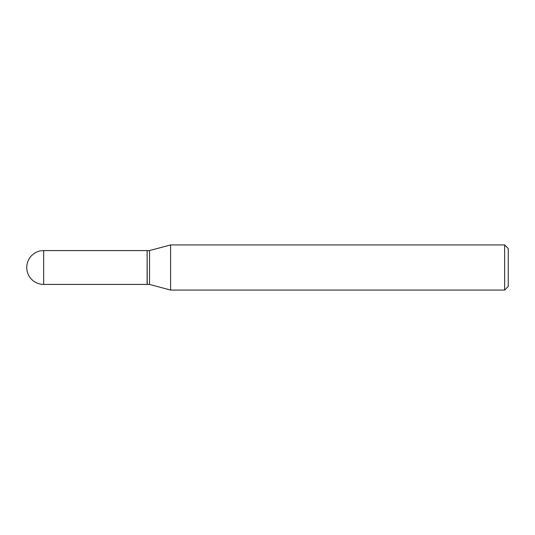<?xml version="1.0" encoding="UTF-8"?>
<svg xmlns="http://www.w3.org/2000/svg" width="535" height="535" viewBox="0 0 535 535"><rect width="100%" height="100%" fill="white"/><g stroke="black" fill="none" stroke-linecap="round" stroke-linejoin="round"><path stroke-width="0.8" d="M43.676 250.574L147.125 250.574L147.125 284.426L43.676 284.426A16.926 16.926 0 0 1 26.75 267.5A16.926 16.926 0 0 1 43.676 250.574L43.676 284.426M147.125 250.694L147.245 284.426L149.532 284.426L170.605 290.07L504.639 290.07L504.639 244.93L508.25 248.541L508.25 286.459L504.639 290.07M147.245 250.574L149.532 250.574L149.532 284.426M149.532 250.574L170.605 244.93L170.605 290.07M170.605 244.93L504.639 244.93"/></g></svg>
